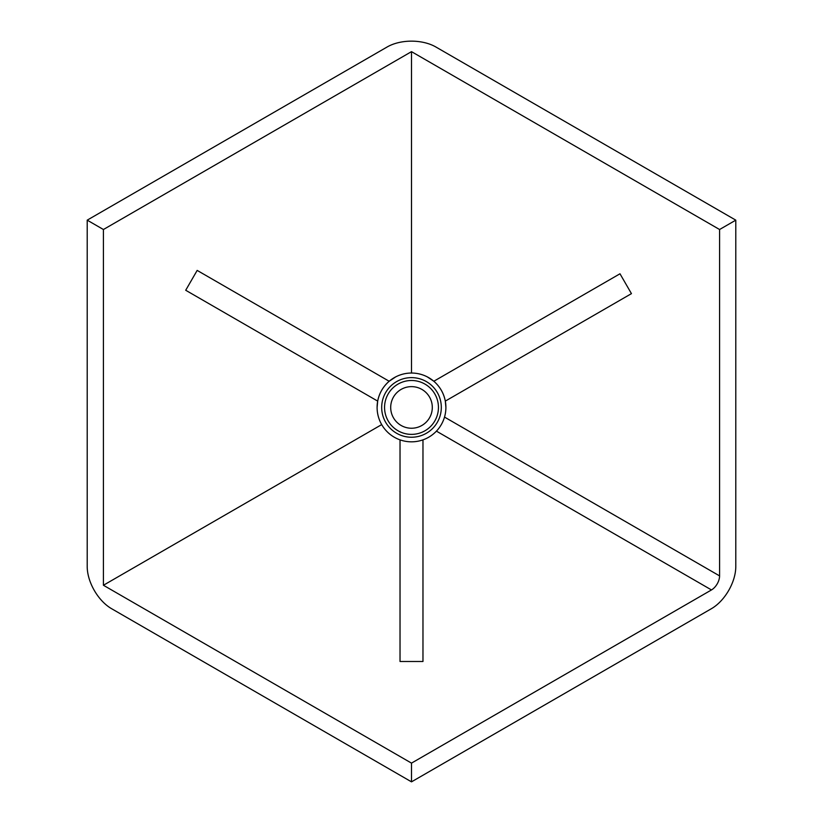 <?xml version="1.0" encoding="UTF-8"?>
<svg xmlns="http://www.w3.org/2000/svg" width="823" height="823" viewBox="0 0 823 823"><rect width="100%" height="100%" fill="white"/><g stroke="black" fill="none" stroke-linecap="round" stroke-linejoin="round"><path stroke-width="1.23" d="M427.086 376.739L433.844 381.244C439.914 386.563 443.741 393.178 445.315 401.11L631.447 293.636L445.315 401.11L445.901 407.416A34.401 34.401 180 0 0 411.5 373.035A34.401 34.401 180 0 0 377.099 407.436L377.685 401.11L185.71 290.262L377.685 401.11C379.259 393.178 383.086 386.563 389.176 381.255L395.914 376.739M441.313 407.436A29.813 29.813 180 0 0 411.5 377.623A29.813 29.813 180 0 0 381.687 407.436A29.813 29.813 180 0 0 411.5 437.239A29.813 29.813 180 0 0 441.313 407.436M438.443 407.436L438.443 407.436A26.943 26.943 180 0 0 411.5 380.493A26.943 26.943 180 0 0 384.557 407.436L384.557 407.436A26.943 26.943 180 0 0 411.5 434.379A26.943 26.943 180 0 0 438.443 407.436A26.943 26.943 180 0 0 411.5 380.493A26.943 26.943 180 0 0 384.557 407.436L384.557 407.436M432.301 407.436A20.801 20.801 180 0 0 411.5 386.635A20.801 20.801 180 0 0 390.699 407.436A20.801 20.801 180 0 0 411.5 428.238A20.801 20.801 180 0 0 432.301 407.436M411.5 781.85L711.473 608.66A34.401 19.855 120 0 0 735.793 566.533L735.793 220.153L435.82 46.962A34.401 19.855 180 0 0 387.18 46.962L87.207 220.153L87.207 566.533A34.401 19.855 -120 0 0 111.527 608.66L411.5 781.85L411.5 763.127L711.473 589.937A11.471 6.615 120 0 0 719.58 575.894L719.58 229.514L735.793 220.153M433.824 381.255L619.986 273.781L631.447 293.636M400.029 439.863L400.029 661.486L422.971 661.486L422.971 439.863M389.176 381.255L197.17 270.407L185.71 290.262M411.5 373.035L411.5 51.643L719.58 229.514M87.207 220.153L103.42 229.514L411.5 51.643M103.42 229.514L103.42 585.256L381.697 424.596M103.42 585.256L411.5 763.127M377.099 407.436L377.099 407.436A34.401 34.401 180 0 0 411.5 441.828A34.401 34.401 180 0 0 445.901 407.436M711.473 589.937L436.427 431.139M719.58 575.894L444.513 417.086"/></g></svg>
